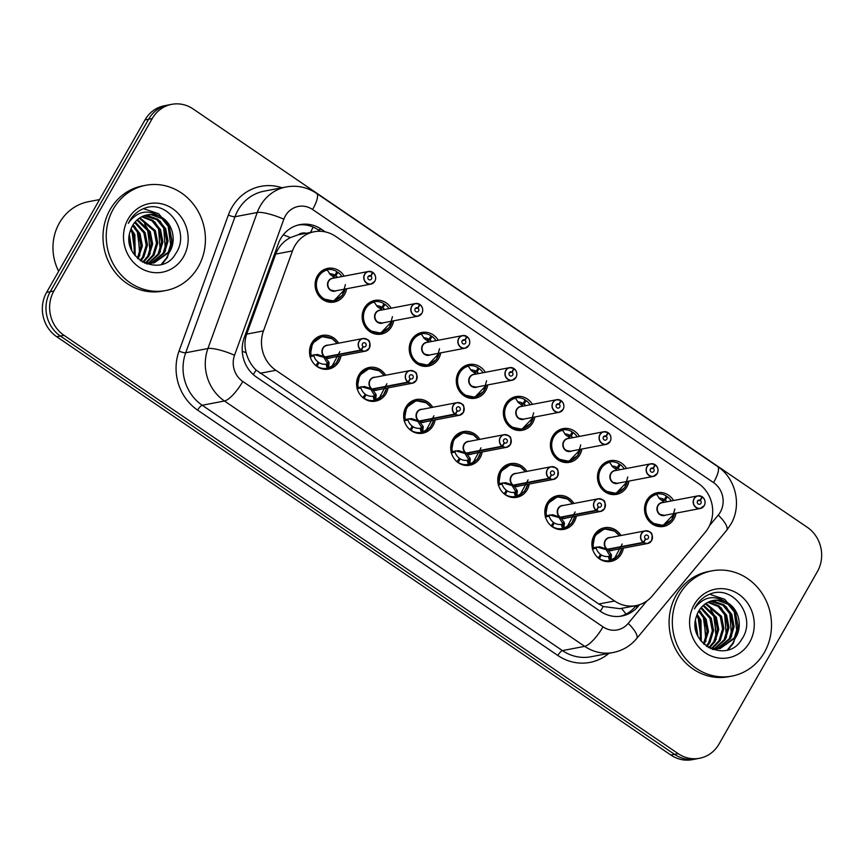 <?xml version="1.0" encoding="UTF-8"?>
<svg xmlns="http://www.w3.org/2000/svg" width="864" height="864" viewBox="0 0 864 864"><rect width="100%" height="100%" fill="white"/><g stroke="black" fill="none" stroke-linecap="round" stroke-linejoin="round"><path stroke-width="1.3" d="M576.32 516.078A17.14 15.822 -100.8 0 1 574.29 521.78A17.14 15.822 -100.8 0 1 563.922 529.362A17.14 15.822 -100.8 0 1 547.744 521.986A17.14 15.822 -100.8 0 1 547.106 503.269A17.14 15.822 -100.8 0 1 557.485 495.688A17.14 15.822 -100.8 0 1 573.901 503.453M529.254 484.024A17.14 15.822 -100.8 0 1 527.234 489.726A17.14 15.822 -100.8 0 1 516.856 497.308A17.14 15.822 -100.8 0 1 500.688 489.931A17.14 15.822 -100.8 0 1 500.051 471.215A17.14 15.822 -100.8 0 1 510.419 463.633A17.14 15.822 -100.8 0 1 526.846 471.398M482.198 451.969A17.14 15.822 -100.8 0 1 480.168 457.672A17.14 15.822 -100.8 0 1 469.8 465.253A17.14 15.822 -100.8 0 1 453.622 457.877A17.14 15.822 -100.8 0 1 452.984 439.16A17.14 15.822 -100.8 0 1 463.363 431.579A17.14 15.822 -100.8 0 1 479.779 439.344M435.132 419.915A17.14 15.822 -100.8 0 1 433.112 425.617A17.14 15.822 -100.8 0 1 422.734 433.199A17.14 15.822 -100.8 0 1 406.566 425.822A17.14 15.822 -100.8 0 1 405.929 407.106A17.14 15.822 -100.8 0 1 416.297 399.524A17.14 15.822 -100.8 0 1 432.724 407.29M388.076 387.871A17.14 15.822 -100.8 0 1 386.046 393.563A17.14 15.822 -100.8 0 1 375.678 401.144A17.14 15.822 -100.8 0 1 359.5 393.768A17.14 15.822 -100.8 0 1 358.862 375.052A17.14 15.822 -100.8 0 1 369.241 367.47A17.14 15.822 -100.8 0 1 385.657 375.235M341.01 355.817A17.14 15.822 -100.8 0 1 338.99 361.508A17.14 15.822 -100.8 0 1 328.612 369.09A17.14 15.822 -100.8 0 1 312.444 361.714A17.14 15.822 -100.8 0 1 311.807 342.997A17.14 15.822 -100.8 0 1 322.175 335.416A17.14 15.822 -100.8 0 1 338.602 343.181M623.376 548.132A17.14 15.822 -100.8 0 1 621.356 553.835A17.14 15.822 -100.8 0 1 610.978 561.416A17.14 15.822 -100.8 0 1 594.81 554.04A17.14 15.822 -100.8 0 1 594.173 535.324A17.14 15.822 -100.8 0 1 604.541 527.742A17.14 15.822 -100.8 0 1 620.968 535.507M628.949 481.086A17.14 15.822 -100.8 0 1 626.929 486.788A17.14 15.822 -100.8 0 1 616.55 494.37A17.14 15.822 -100.8 0 1 600.383 486.994A17.14 15.822 -100.8 0 1 599.746 468.277A17.14 15.822 -100.8 0 1 610.114 460.696A17.14 15.822 -100.8 0 1 626.53 468.461M581.893 449.032A17.14 15.822 -100.8 0 1 579.863 454.734A17.14 15.822 -100.8 0 1 569.495 462.316A17.14 15.822 -100.8 0 1 553.316 454.939A17.14 15.822 -100.8 0 1 552.679 436.223A17.14 15.822 -100.8 0 1 563.058 428.641A17.14 15.822 -100.8 0 1 579.474 436.406M534.827 416.977A17.14 15.822 -100.8 0 1 532.807 422.68A17.14 15.822 -100.8 0 1 522.428 430.261A17.14 15.822 -100.8 0 1 506.261 422.885A17.14 15.822 -100.8 0 1 505.624 404.168A17.14 15.822 -100.8 0 1 515.992 396.587A17.14 15.822 -100.8 0 1 532.418 404.352M487.771 384.923A17.14 15.822 -100.8 0 1 485.741 390.625A17.14 15.822 -100.8 0 1 475.373 398.207A17.14 15.822 -100.8 0 1 459.194 390.83A17.14 15.822 -100.8 0 1 458.557 372.114A17.14 15.822 -100.8 0 1 468.936 364.532A17.14 15.822 -100.8 0 1 485.352 372.298M440.705 352.868A17.14 15.822 -100.8 0 1 438.685 358.571A17.14 15.822 -100.8 0 1 428.306 366.152A17.14 15.822 -100.8 0 1 412.139 358.776A17.14 15.822 -100.8 0 1 411.502 340.06A17.14 15.822 -100.8 0 1 421.87 332.478A17.14 15.822 -100.8 0 1 438.296 340.243M393.649 320.814A17.14 15.822 -100.8 0 1 391.619 326.516A17.14 15.822 -100.8 0 1 381.251 334.098A17.14 15.822 -100.8 0 1 365.072 326.722A17.14 15.822 -100.8 0 1 364.435 308.005A17.14 15.822 -100.8 0 1 374.814 300.424A17.14 15.822 -100.8 0 1 391.23 308.189M346.583 288.76A17.14 15.822 -100.8 0 1 344.563 294.462A17.14 15.822 -100.8 0 1 334.184 302.044A17.14 15.822 -100.8 0 1 318.017 294.667A17.14 15.822 -100.8 0 1 317.38 275.951A17.14 15.822 -100.8 0 1 327.748 268.369A17.14 15.822 -100.8 0 1 344.174 276.134M676.015 513.14A17.14 15.822 -100.8 0 1 673.985 518.843A17.14 15.822 -100.8 0 1 663.617 526.424A17.14 15.822 -100.8 0 1 647.438 519.048A17.14 15.822 -100.8 0 1 646.801 500.332A17.14 15.822 -100.8 0 1 657.18 492.75A17.14 15.822 -100.8 0 1 673.596 500.515M705.37 532.127A32.141 29.668 79.2 0 0 708.426 527.71A32.141 29.668 79.2 0 0 698.306 483.397L335.61 236.358A32.141 29.668 79.2 0 0 314.204 231.746A32.141 29.668 79.2 0 0 292.475 250.895L263.466 330.912A32.141 29.668 79.2 0 0 275.864 370.278L614.596 600.998A32.141 29.668 79.2 0 0 636.001 605.61A32.141 29.668 79.2 0 0 652.396 595.825L705.37 532.127M306.256 233.258A10.714 9.893 79.2 0 0 298.274 234.792L290.412 237.589C283.468 241.25 278.564 246.758 275.692 254.102L246.683 334.13C244.598 340.211 244.426 346.421 246.164 352.76C247.946 359.51 251.251 365.288 256.09 370.062L598.806 604.012L603.223 606.506L619.996 608.677L636.001 605.61M298.274 234.792A32.141 29.668 -100.8 0 1 298.436 234.76L314.204 231.746M152.258 118.552L148.619 119.243A32.141 29.668 -100.8 0 1 168.059 105.041A32.141 29.668 -100.8 0 0 148.619 119.243L50.242 291.708L148.619 119.243L144.979 119.945A32.141 29.668 -100.8 0 1 164.43 105.732L171.698 104.339A32.141 29.668 -100.8 0 1 193.115 108.961L807.278 527.288A32.141 29.668 -100.8 0 1 817.398 571.59L719.021 744.055A32.141 29.668 -100.8 0 1 699.57 758.268A32.141 29.668 -100.8 0 1 678.164 753.646L64.001 335.318A32.141 29.668 -100.8 0 1 53.881 291.017L152.258 118.552A32.141 29.668 -100.8 0 1 171.698 104.339M64.001 335.318L60.361 336.02A32.141 29.668 -100.8 0 1 50.242 291.708A32.141 29.668 -100.8 0 0 60.361 336.02L674.525 754.348L60.361 336.02L56.722 336.712A32.141 29.668 -100.8 0 1 46.602 292.41L144.979 119.945M699.57 758.268L695.941 758.959A32.141 29.668 -100.8 0 1 674.525 754.348A32.141 29.668 -100.8 0 0 695.941 758.959L692.302 759.661A32.141 29.668 -100.8 0 1 670.885 755.039L56.722 336.712M325.307 231.898L321.408 229.241A32.141 29.668 79.2 0 0 300.002 224.618A32.141 29.668 79.2 0 0 278.273 243.778L244.188 337.802A32.141 29.668 79.2 0 0 256.586 377.168L600.491 611.399A32.141 29.668 79.2 0 0 621.896 616.021A32.141 29.668 79.2 0 0 638.291 606.226L639.576 604.681M298.393 224.986A32.141 29.668 -100.8 0 1 318.179 229.856L320.242 231.271M636.088 605.599L635.051 606.852A32.141 29.668 -100.8 0 1 620.266 616.28M704.225 505.645A6.426 5.929 -100.8 0 1 694.278 505.721A6.426 5.929 -100.8 0 1 701.978 496.638L701.968 496.811A6.21 5.735 79.2 0 0 696.244 507.373A6.21 5.735 79.2 0 0 702.4 497.102L701.838 497.059M702 496.638L697.928 495.86L662.018 502.729A6.426 5.929 79.2 0 0 660.15 514.436A6.426 5.929 79.2 0 0 664.438 515.354A6.426 5.929 -100.9 0 1 660.15 514.436L664.427 515.354L700.337 508.486L704.246 505.634C705.791 502.394 705.186 499.489 702.443 496.951L702.421 496.94A6.426 5.929 -100.8 0 1 704.246 505.624M702.4 497.102L700.315 500.418A2.138 1.976 -100.8 0 1 699.613 504.263A2.138 1.976 -100.8 0 1 697.518 501.001A2.138 1.976 -100.8 0 1 700.164 500.321L697.648 500.796M674.816 509.004L671.868 519.674L663.077 525.431L652.309 523.141C641.142 516.37 643.799 496.4 656.251 494.046L656.251 494.046A16.07 14.839 79.2 0 0 647.244 500.98A16.07 14.839 79.2 0 0 652.309 523.141A16.07 14.839 79.2 0 0 663.012 525.442A16.07 14.839 79.2 0 0 665.744 524.621M671.328 500.947A16.07 14.839 -100.8 0 0 667.418 496.735L665.755 497.048M661.597 500.202L664.405 499.673A11.783 10.876 79.2 0 0 658.832 498.064M666.932 501.79A11.783 10.876 79.2 0 0 665.215 500.224L662.386 500.764M664.405 499.673L666.306 495.979A16.07 14.839 -100.8 0 0 656.413 493.992L656.446 494.111M667.418 496.735L665.215 500.224M664.438 502.265L659.729 498.938L656.413 493.992M700.164 500.321L701.968 496.811M700.315 500.418L697.55 500.947M606.236 528.649A16.07 14.839 79.2 0 0 604.336 528.876A16.07 14.839 79.2 0 0 594.616 535.982A16.07 14.839 79.2 0 0 592.877 547.873L599.767 546.782L607.262 549.277L605.858 549.547L596.743 547.009M643.648 542.711L643.831 542.506A6.21 5.735 79.2 0 0 649.555 531.943A6.21 5.735 79.2 0 0 643.399 542.214L643.205 542.408A6.426 5.929 -100.8 0 1 645.289 530.852A6.426 5.929 -100.8 0 1 651.596 540.637A6.426 5.929 -100.8 0 1 643.648 542.711L607.716 549.58L611.345 554.666L611.096 560.282A16.07 14.839 79.2 0 0 615.6 558.263M608.364 549.061L607.748 549.569A6.426 5.929 79.2 0 0 611.798 550.346L647.708 543.488L651.618 540.637C652.946 531.814 651.683 532.246 645.289 530.852L609.39 537.721A6.426 5.929 79.2 0 0 607.295 549.266L643.205 542.408M643.399 542.214L645.484 538.898A2.138 1.976 -100.8 0 1 646.175 535.054A2.138 1.976 -100.8 0 1 648.281 538.315A2.138 1.976 -100.8 0 1 645.635 538.996L645.386 539.05M596.97 556.762A16.07 14.839 -100.8 0 0 598.32 557.896L598.201 557.917M592.326 549.061L594.842 535.615L604.411 528.865L615.038 531.187M611.593 555.833L609.692 556.189L610.697 560.358L609.325 560.639A16.07 14.839 -100.8 0 1 599.432 558.652L599.195 558.695M605.372 561.395L609.584 560.596L608.321 556.459L609.692 556.189L608.321 556.459A11.783 10.876 79.2 0 1 601.322 554.958L600.005 555.217M596.333 547.085L596.203 548.208A11.783 10.876 79.2 0 0 600.512 554.407L598.32 557.896M622.199 543.996L614.142 559.116M601.322 554.958L599.432 558.652M607.716 549.58L606.69 549.385M621.832 548.435A15.66 14.461 -100.8 0 1 611.312 559.829L618.602 555.541L621.983 548.402M610.092 556.103L606.301 549.85M645.635 538.996L643.831 542.506M654.934 464.584L650.862 463.806L614.952 470.675A6.426 5.929 79.2 0 0 613.094 482.382A6.426 5.929 79.2 0 0 617.371 483.3L653.281 476.431L657.18 473.58C658.735 470.34 658.13 467.435 655.387 464.897A6.426 5.929 -100.8 0 1 653.281 476.431A6.426 5.929 -100.8 0 1 646.974 466.646A6.426 5.929 -100.8 0 1 654.923 464.584L654.901 464.756A6.21 5.735 79.2 0 0 649.177 475.319A6.21 5.735 79.2 0 0 655.333 465.048L654.782 465.005M655.333 465.048L653.249 468.364A2.138 1.976 -100.8 0 1 652.558 472.208A2.138 1.976 -100.8 0 1 650.452 468.947A2.138 1.976 -100.8 0 1 653.098 468.266L650.592 468.742M627.761 476.95L624.812 487.62L616.01 493.376L605.243 491.087C594.076 484.315 596.743 464.346 609.196 461.992L609.196 461.992A16.07 14.839 79.2 0 0 600.188 468.925A16.07 14.839 79.2 0 0 605.243 491.087A16.07 14.839 79.2 0 0 615.946 493.387A16.07 14.839 79.2 0 0 618.678 492.566M624.272 468.893A16.07 14.839 -100.8 0 0 620.352 464.681L618.689 464.994M614.531 468.148L617.339 467.618A11.783 10.876 79.2 0 0 611.777 466.009M613.094 482.382L617.371 483.3A6.426 5.929 -100.9 0 1 613.094 482.382M619.866 469.735A11.783 10.876 79.2 0 0 618.16 468.169L615.33 468.709M617.339 467.618L619.24 463.925A16.07 14.839 -100.8 0 0 609.347 461.938L609.379 462.056M620.352 464.681L618.16 468.169M617.371 470.21L612.662 466.884L609.347 461.938M653.098 468.266L654.901 464.756M653.249 468.364L650.484 468.893M610.103 441.536A6.426 5.929 -100.8 0 1 600.156 441.612A6.426 5.929 -100.8 0 1 607.856 432.529L607.846 432.702A6.21 5.735 79.2 0 0 602.122 443.264A6.21 5.735 79.2 0 0 608.278 432.994L607.716 432.95M607.878 432.529L603.806 431.752L567.896 438.62A6.426 5.929 79.2 0 0 566.028 450.328A6.426 5.929 79.2 0 0 570.316 451.246A6.426 5.929 -100.9 0 1 566.028 450.328L570.305 451.246L606.215 444.377L610.124 441.526C611.669 438.286 611.064 435.38 608.321 432.842A6.426 5.929 -100.8 0 1 610.124 441.515M608.278 432.994L606.193 436.309A2.138 1.976 -100.8 0 1 605.491 440.154A2.138 1.976 -100.8 0 1 603.396 436.892A2.138 1.976 -100.8 0 1 606.042 436.212L603.526 436.687M580.694 444.895L577.746 455.566L568.955 461.322L558.187 459.032C547.02 452.261 549.677 432.292 562.129 429.937L562.129 429.937A16.07 14.839 79.2 0 0 553.122 436.871A16.07 14.839 79.2 0 0 558.187 459.032A16.07 14.839 79.2 0 0 568.89 461.333A16.07 14.839 79.2 0 0 571.622 460.512M577.206 436.838A16.07 14.839 -100.8 0 0 573.296 432.626L571.633 432.94M567.475 436.093L570.283 435.564A11.783 10.876 79.2 0 0 564.71 433.955M572.81 437.681A11.783 10.876 79.2 0 0 571.093 436.115L568.264 436.655M570.283 435.564L572.184 431.87A16.07 14.839 -100.8 0 0 562.291 429.883L562.324 430.002M573.296 432.626L571.093 436.115M570.316 438.156L565.607 434.83L562.291 429.883M606.042 436.212L607.846 432.702M606.193 436.309L603.428 436.838M560.812 400.486L556.74 399.697L520.83 406.566A6.426 5.929 79.2 0 0 518.972 418.273A6.426 5.929 79.2 0 0 523.249 419.191L559.159 412.322L563.058 409.471C564.613 406.231 564.008 403.326 561.265 400.788A6.426 5.929 -100.8 0 1 559.159 412.322A6.426 5.929 -100.8 0 1 552.852 402.538A6.426 5.929 -100.8 0 1 560.801 400.475L560.779 400.648A6.21 5.735 79.2 0 0 555.055 411.21A6.21 5.735 79.2 0 0 561.211 400.939L560.66 400.896M561.211 400.939L559.127 404.255A2.138 1.976 -100.8 0 1 558.436 408.1A2.138 1.976 -100.8 0 1 556.33 404.838A2.138 1.976 -100.8 0 1 558.976 404.158L556.47 404.633M533.639 412.841L530.69 423.511L521.888 429.268L511.121 426.978C499.954 420.206 502.621 400.237 515.074 397.883L515.074 397.883A16.07 14.839 79.2 0 0 506.066 404.816A16.07 14.839 79.2 0 0 511.121 426.978A16.07 14.839 79.2 0 0 521.824 429.278A16.07 14.839 79.2 0 0 524.556 428.458M530.15 404.784A16.07 14.839 -100.8 0 0 526.23 400.572L524.567 400.885M520.409 404.039L523.217 403.51A11.783 10.876 79.2 0 0 517.655 401.9M518.972 418.273L523.249 419.191A6.426 5.929 -100.9 0 1 518.972 418.273M525.744 405.626A11.783 10.876 79.2 0 0 524.038 404.06L521.208 404.6M523.217 403.51L525.118 399.816A16.07 14.839 -100.8 0 0 515.225 397.829L515.257 397.948M526.23 400.572L524.038 404.06M523.249 406.102L518.54 402.775L515.225 397.829M558.976 404.158L560.779 400.648M559.127 404.255L556.362 404.784M515.981 377.428A6.426 5.929 -100.8 0 1 506.034 377.514A6.426 5.929 -100.8 0 1 513.734 368.42L513.724 368.593A6.21 5.735 79.2 0 0 508 379.156A6.21 5.735 79.2 0 0 514.156 368.885L513.594 368.842M513.756 368.431L509.684 367.643L473.774 374.512A6.426 5.929 79.2 0 0 471.906 386.219A6.426 5.929 79.2 0 0 476.194 387.137A6.426 5.929 -100.9 0 1 471.906 386.219L476.183 387.137L512.093 380.268L516.002 377.417C517.547 374.177 516.942 371.272 514.199 368.734L514.177 368.723M514.156 368.885L512.071 372.2A2.138 1.976 -100.8 0 1 511.369 376.045A2.138 1.976 -100.8 0 1 509.274 372.784A2.138 1.976 -100.8 0 1 511.92 372.103L509.404 372.578M486.572 380.786L483.624 391.457L474.833 397.213L464.065 394.924C452.898 388.152 455.555 368.183 468.007 365.828L468.007 365.818A16.07 14.839 79.2 0 0 459 372.762A16.07 14.839 79.2 0 0 464.065 394.924A16.07 14.839 79.2 0 0 474.768 397.224A16.07 14.839 79.2 0 0 477.5 396.403M483.084 372.73A16.07 14.839 -100.8 0 0 479.174 368.518L477.511 368.842M473.353 371.984L476.161 371.455A11.783 10.876 79.2 0 0 470.588 369.846M478.688 373.572A11.783 10.876 79.2 0 0 476.971 372.006L474.152 372.546M476.161 371.455L478.062 367.762A16.07 14.839 -100.8 0 0 468.169 365.774L468.202 365.893M479.174 368.518L476.971 372.006M476.194 374.047L471.485 370.721L468.007 365.828M511.92 372.103L513.724 368.593M512.071 372.2L509.306 372.73M559.17 496.595A16.07 14.839 79.2 0 0 557.28 496.822A16.07 14.839 79.2 0 0 547.56 503.928A16.07 14.839 79.2 0 0 545.81 515.819L552.712 514.728L560.207 517.223L558.792 517.493L549.688 514.955M596.592 510.656L596.765 510.451A6.21 5.735 79.2 0 0 602.489 499.889A6.21 5.735 79.2 0 0 596.333 510.16L596.149 510.354A6.426 5.929 -100.8 0 1 598.234 498.798A6.426 5.929 -100.8 0 1 604.541 508.583A6.426 5.929 -100.8 0 1 596.592 510.656L560.65 517.525L564.289 522.612L564.03 528.217A16.07 14.839 79.2 0 0 568.534 526.208M561.308 517.018L560.682 517.514A6.426 5.929 79.2 0 0 564.743 518.292L600.642 511.434L604.552 508.583C605.891 499.759 604.616 500.191 598.234 498.798L562.324 505.667A6.426 5.929 79.2 0 0 560.239 517.212L560.207 517.223M596.149 510.354L560.239 517.212M596.333 510.16L598.417 506.844A2.138 1.976 -100.8 0 1 599.119 502.999A2.138 1.976 -100.8 0 1 601.214 506.261A2.138 1.976 -100.8 0 1 598.568 506.941L598.331 506.995M549.904 524.707A16.07 14.839 -100.8 0 0 551.254 525.841L551.146 525.863M545.26 517.007L547.776 503.561L557.356 496.811L567.983 499.133M564.538 523.778L562.637 524.135L563.63 528.304L562.259 528.584A16.07 14.839 -100.8 0 1 552.366 526.597L552.139 526.64M558.317 529.34L562.518 528.541L561.254 524.405L562.637 524.135L561.254 524.405A11.783 10.876 79.2 0 1 554.267 522.904L552.938 523.163M549.266 515.03L549.137 516.154A11.783 10.876 79.2 0 0 553.446 522.353L551.254 525.841M575.132 511.942L567.076 527.062M554.267 522.904L552.366 526.597M574.776 516.38A15.66 14.461 -100.8 0 1 564.246 527.774L563.63 528.304M560.65 517.525L559.634 517.331M563.036 524.048L559.235 517.795M598.568 506.941L596.765 510.451M512.114 464.54A16.07 14.839 79.2 0 0 510.214 464.767A16.07 14.839 79.2 0 0 500.494 471.874A16.07 14.839 79.2 0 0 498.755 483.764L505.645 482.674L513.14 485.168L511.736 485.438L502.621 482.9M549.526 478.602L549.709 478.397A6.21 5.735 79.2 0 0 555.433 467.834A6.21 5.735 79.2 0 0 549.277 478.105L549.083 478.3A6.426 5.929 -100.8 0 1 551.167 466.744C557.561 468.137 558.824 467.705 557.496 476.528A6.426 5.929 -100.8 0 1 549.526 478.602L513.594 485.471L517.223 490.558L516.974 496.163A16.07 14.839 79.2 0 0 521.478 494.154M557.496 476.507A6.426 5.929 -100.8 0 0 551.167 466.744L515.268 473.612A6.426 5.929 79.2 0 0 513.173 485.158L513.14 485.168M549.083 478.3L513.173 485.158M549.277 478.105L551.362 474.79A2.138 1.976 -100.8 0 1 552.053 470.945A2.138 1.976 -100.8 0 1 554.159 474.206A2.138 1.976 -100.8 0 1 551.513 474.887L551.264 474.941M502.848 492.653A16.07 14.839 -100.8 0 0 504.198 493.787L504.079 493.808M498.204 484.952L498.755 483.764M517.471 491.724L515.57 492.08L516.575 496.249L515.203 496.53A16.07 14.839 -100.8 0 1 505.31 494.543L505.073 494.586M511.25 497.286L515.462 496.487L514.199 492.35L515.57 492.08L514.199 492.35A11.783 10.876 79.2 0 1 507.2 490.849L505.883 491.108M502.211 482.976L502.081 484.099A11.783 10.876 79.2 0 0 506.39 490.298L504.198 493.787M498.766 483.754L500.72 471.506L510.289 464.756L520.916 467.078M528.077 479.887L520.02 495.007M507.2 490.849L505.31 494.543M527.71 484.326A15.66 14.461 -100.8 0 1 517.19 495.72L516.575 496.249M513.594 485.471L512.568 485.276M515.97 491.994L512.179 485.741M551.513 474.887L549.709 478.397M514.242 484.963L513.626 485.46A6.426 5.929 79.2 0 0 517.676 486.238L553.586 479.38L557.496 476.528M465.048 432.486A16.07 14.839 79.2 0 0 463.158 432.713A16.07 14.839 79.2 0 0 453.438 439.819A16.07 14.839 79.2 0 0 451.688 451.71L458.59 450.619L466.085 453.114L464.67 453.384L455.566 450.846M467.186 452.909L466.528 453.416L470.167 458.503L469.908 464.108A16.07 14.839 79.2 0 0 474.412 462.1M466.56 453.406L466.56 453.416A6.426 5.929 79.2 0 0 470.621 454.183L506.52 447.325L510.43 444.474C511.769 435.65 510.494 436.082 504.112 434.7A6.426 5.929 -100.8 0 1 510.43 444.452A6.426 5.929 -100.8 0 1 502.47 446.548L502.643 446.342A6.21 5.735 79.2 0 0 508.367 435.78A6.21 5.735 79.2 0 0 502.211 446.051L502.027 446.245A6.426 5.929 -100.8 0 1 504.112 434.7L468.202 441.558A6.426 5.929 79.2 0 0 466.117 453.103L466.085 453.114M502.027 446.245L466.117 453.103M502.211 446.051L504.295 442.735A2.138 1.976 -100.8 0 1 504.997 438.89A2.138 1.976 -100.8 0 1 507.092 442.152A2.138 1.976 -100.8 0 1 504.446 442.843L504.209 442.886M455.782 460.598A16.07 14.839 -100.8 0 0 457.132 461.732L457.024 461.754M451.138 452.898L453.654 439.452L463.234 432.702L473.861 435.024M470.416 459.67L468.515 460.026L469.508 464.195L468.137 464.476A16.07 14.839 -100.8 0 1 458.244 462.488L458.017 462.532M464.195 465.232L468.396 464.432L467.132 460.296L468.515 460.026L467.132 460.296A11.783 10.876 79.2 0 1 460.145 458.795L458.816 459.054M455.144 450.922L455.015 452.045A11.783 10.876 79.2 0 0 459.324 458.244L457.132 461.732M481.01 447.833L472.954 462.953M460.145 458.795L458.244 462.488M480.654 452.272A15.66 14.461 -100.8 0 1 470.124 463.666L469.508 464.195M468.914 459.95L465.113 453.686L465.512 453.222M466.528 453.416L465.113 453.686M502.47 446.548L466.56 453.416M504.446 442.843L502.643 446.342M712.897 600.545L717.282 600.318L728.006 604.217L735.62 613.559L737.986 625.86L734.335 637.848L719.647 648.551M708.296 647.438L715.133 648.81L720.284 648.443L710.716 648.702M720.284 648.443L735.62 637.6C743.396 625.385 738.158 606.83 725.371 601.733A24.214 22.356 -100.8 0 0 713.329 600.458A24.214 22.356 -100.8 0 0 698.674 611.172A24.214 22.356 -100.8 0 0 696.611 615.902C685.822 643.648 727.736 664.891 741.787 639.209C757.102 617.792 734.054 585.274 711.266 593.6C704.549 595.933 699.332 600.286 695.617 606.658L694.451 608.904L695.779 606.895C704.322 596.689 714.182 594.961 725.371 601.733M710.316 601.279L722.866 605.2L730.49 614.542L732.856 626.843L729.205 638.831L717.034 648.821M716.407 649.026L714.506 649.534M715.154 649.426L717.066 648.972M717.692 648.778L730.49 638.582L734.13 626.594L731.776 614.293L724.151 604.951L713.426 601.052L710.953 601.063M707.821 602.348L718.092 606.452L725.35 615.524L727.715 627.826L724.064 639.814L714.366 648.767M713.761 649.058L712.714 649.501M713.027 649.609L714.431 649.08M715.046 648.81L725.35 639.565L729 627.577L726.635 615.276L719.086 605.988L708.437 602.046M705.38 603.796L720.22 616.507L722.585 628.808L718.934 640.796L711.644 648.378M712.325 648.508L720.22 640.548L723.859 628.56L721.505 616.259L705.985 603.396M703.026 605.686L715.079 617.49L717.444 629.791L713.794 641.779L708.836 647.622M709.549 647.849L715.079 641.531L718.729 629.543L716.364 617.242L703.609 605.167M700.758 608.105L709.949 618.473L712.314 630.774L708.664 642.762L706.244 646.088M706.892 646.542L709.949 642.514L713.588 630.526L711.234 618.224L701.32 607.435M698.63 611.248L704.808 619.456L707.173 631.757L703.501 643.788M704.214 644.436L708.458 631.508L706.093 619.207L699.149 610.373M699.084 603.202L698.35 603.32M701.028 638.701L698.263 618.484L696.708 615.6L699.678 620.438L700.488 640.343M701.276 641.358L700.963 620.19L697.162 614.336M695.218 623.009L696.902 633.733M697.918 636.088L695.477 620.449M679.45 594.54A53.568 49.453 -100.8 0 1 711.86 570.866A53.568 49.453 -100.8 0 1 762.404 593.903A53.568 49.453 -100.8 0 1 764.392 652.406A53.568 49.453 -100.8 0 1 731.981 676.08A53.568 49.453 -100.8 0 1 681.437 653.044A53.568 49.453 -100.8 0 1 679.45 594.54M731.981 676.08L728.752 676.706A53.568 49.453 -100.8 0 1 678.208 653.67A53.568 49.453 -100.8 0 1 676.21 595.166A53.568 49.453 -100.8 0 1 708.62 571.482L711.86 570.866M749.617 642.341A34.927 32.249 -100.8 0 1 705.218 652.763A34.927 32.249 -100.8 0 1 694.224 604.606A34.927 32.249 -100.8 0 1 738.623 594.184A34.927 32.249 -100.8 0 1 749.617 642.341M696.319 632.005L695.196 625.072M706.158 637.718L703.404 617.512L701.827 614.585M716.429 635.753L713.675 615.546L712.098 612.619M727.402 649.955L732.802 643.237L735.21 638.269M736.97 631.832L734.216 611.615L732.64 608.688M697.01 634.036L695.218 622.922M701.125 641.164L698.911 618.365L696.967 614.855M705.91 641.477L704.041 617.382L700.369 611.399M716.18 639.511L714.312 615.416L710.64 609.433M726.451 637.546L724.583 613.451L720.911 607.468M731.581 636.563L729.724 612.468L726.041 606.485M728.158 649.728L733.439 643.118L738.061 627.512L734.854 611.496L724.788 599.335L709.56 594.227M146.804 214.974L151.189 214.747L161.914 218.646L169.538 227.988L171.893 240.289L168.253 252.277L153.554 262.98M142.204 261.868L149.04 263.239L154.202 262.861L144.623 263.12M154.202 262.861L169.528 252.029C177.314 239.814 172.066 221.26 159.278 216.151A24.214 22.356 -100.8 0 0 147.236 214.888A24.214 22.356 -100.8 0 0 132.581 225.59A24.214 22.356 -100.8 0 0 130.518 230.332C119.729 258.066 161.644 279.31 175.694 253.638C191.02 232.211 167.962 199.692 145.174 208.019C138.456 210.352 133.24 214.704 129.524 221.087L128.358 223.333L129.686 221.324C138.229 211.108 148.09 209.39 159.278 216.151M144.234 215.698L156.773 219.629L164.398 228.971L166.763 241.272L163.112 253.26L150.941 263.239M150.314 263.455L148.414 263.963M149.062 263.844L150.973 263.39M151.6 263.207L164.398 253.012L168.048 241.024L165.683 228.722L158.058 219.38L147.334 215.482L144.871 215.482M141.728 216.778L152.01 220.871L159.268 229.954L161.622 242.255L157.982 254.243L148.284 263.196M147.668 263.477L146.621 263.92M146.934 264.028L148.338 263.498M148.954 263.239L159.257 253.994L162.907 242.006L160.542 229.705L152.993 220.406L142.344 216.475M139.288 218.225L154.127 230.936L156.492 243.238L152.842 255.226L145.552 262.807M146.243 262.937L154.127 254.977L157.777 242.989L155.412 230.688L139.892 217.825M136.933 220.104L148.997 231.919L151.351 244.22L147.712 256.208L142.744 262.051M143.456 262.278L148.997 255.96L152.636 243.972L150.271 231.671L137.516 219.596M134.676 222.523L143.856 232.891L146.221 245.203L142.571 257.18L140.162 260.507M140.81 260.971L143.856 256.943L147.506 244.955L145.141 232.654L135.227 221.864M132.538 225.666L138.726 233.874L141.08 246.175L137.408 258.206M138.121 258.865L142.366 245.938L140 233.636L133.056 224.791M132.991 217.62L132.257 217.75M134.935 253.13L132.17 232.913L130.615 230.018L133.585 234.857L134.395 254.761M135.184 255.776L134.87 234.619L131.069 228.766M129.125 237.427L130.81 248.162M131.825 250.517L129.384 234.878M58.655 271.285A48.211 44.507 -100.8 0 1 59.378 222.998A48.211 44.507 -100.8 0 1 88.549 201.679L99.554 199.584M113.357 208.969A53.568 49.453 -100.8 0 1 145.768 185.285A53.568 49.453 -100.8 0 1 196.312 208.321A53.568 49.453 -100.8 0 1 198.299 266.825A53.568 49.453 -100.8 0 1 165.888 290.509A53.568 49.453 -100.8 0 1 115.344 267.473A53.568 49.453 -100.8 0 1 113.357 208.969M165.888 290.509L162.659 291.125A53.568 49.453 -100.8 0 1 112.115 268.088A53.568 49.453 -100.8 0 1 110.117 209.585A53.568 49.453 -100.8 0 1 142.528 185.911L145.768 185.285M183.524 256.759A34.927 32.249 -100.8 0 1 139.126 267.181A34.927 32.249 -100.8 0 1 128.131 219.035A34.927 32.249 -100.8 0 1 172.53 208.613A34.927 32.249 -100.8 0 1 183.524 256.759M130.226 246.424L129.103 239.49M140.076 252.148L137.311 231.93L135.734 229.014M150.347 250.182L147.582 229.964L146.005 227.048M161.309 264.384L166.709 257.666L169.117 252.698M170.878 246.251L168.124 226.033L166.547 223.117M130.928 248.454L129.136 237.352M135.032 255.593L132.818 232.794L130.874 229.273M139.817 255.895L137.948 231.811L134.276 225.817M150.088 253.94L148.219 229.846L144.547 223.852M160.358 251.975L158.49 227.88L154.818 221.897M165.488 250.992L163.631 226.897L159.948 220.914M162.065 264.157L167.346 257.537L171.968 241.931L168.761 225.914L158.695 213.754L143.478 208.656M466.69 336.377L462.618 335.588L426.708 342.457A6.426 5.929 79.2 0 0 424.85 354.164A6.426 5.929 79.2 0 0 429.127 355.082L465.037 348.214L468.936 345.362A6.426 5.929 -100.8 0 1 458.968 345.46A6.426 5.929 -100.8 0 1 466.679 336.366L466.657 336.539A6.21 5.735 79.2 0 0 460.933 347.101A6.21 5.735 79.2 0 0 467.089 336.83L466.538 336.787M467.089 336.83L465.005 340.146A2.138 1.976 -100.8 0 1 464.314 343.991A2.138 1.976 -100.8 0 1 462.208 340.729A2.138 1.976 -100.8 0 1 464.854 340.049L462.348 340.524M439.517 348.732L436.568 359.402L427.766 365.159L416.999 362.869C405.832 356.098 408.499 336.128 420.952 333.774L420.952 333.774A16.07 14.839 79.2 0 0 411.944 340.708A16.07 14.839 79.2 0 0 416.999 362.869A16.07 14.839 79.2 0 0 427.702 365.17A16.07 14.839 79.2 0 0 430.434 364.349M436.028 340.675A16.07 14.839 -100.8 0 0 432.108 336.463L430.445 336.787M426.287 339.93L429.095 339.401A11.783 10.876 79.2 0 0 423.533 337.792M424.85 354.164L429.127 355.082A6.426 5.929 -100.9 0 1 424.85 354.164M431.622 341.518A11.783 10.876 79.2 0 0 429.916 339.952L427.086 340.492M429.095 339.401L430.996 335.707A16.07 14.839 -100.8 0 0 421.103 333.72L421.135 333.839M432.108 336.463L429.916 339.952M429.127 341.993L424.418 338.666L421.103 333.72M464.854 340.049L466.657 336.539M465.005 340.146L462.24 340.675M421.859 313.319A6.426 5.929 -100.8 0 1 411.912 313.405A6.426 5.929 -100.8 0 1 419.612 304.312L419.602 304.484A6.21 5.735 79.2 0 0 413.878 315.047A6.21 5.735 79.2 0 0 420.034 304.776L419.472 304.733M419.634 304.322L415.562 303.534L379.652 310.403A6.426 5.929 79.2 0 0 377.784 322.11A6.426 5.929 79.2 0 0 382.072 323.028A6.426 5.929 -100.9 0 1 377.784 322.11L382.061 323.028L417.971 316.17L421.88 313.319C423.425 310.068 422.82 307.163 420.077 304.625L420.055 304.614A6.426 5.929 -100.8 0 1 421.88 313.297M420.034 304.776L417.949 308.092A2.138 1.976 -100.8 0 1 417.247 311.936A2.138 1.976 -100.8 0 1 415.152 308.675A2.138 1.976 -100.8 0 1 417.798 307.994L415.282 308.47M392.45 316.678L389.502 327.348L380.711 333.104L369.943 330.815C358.776 324.043 361.433 304.074 373.885 301.73L373.885 301.709A16.07 14.839 79.2 0 0 364.878 308.653A16.07 14.839 79.2 0 0 369.943 330.815A16.07 14.839 79.2 0 0 380.646 333.115A16.07 14.839 79.2 0 0 383.378 332.294M388.962 308.621A16.07 14.839 -100.8 0 0 385.052 304.409L383.389 304.733M379.231 307.876L382.039 307.346A11.783 10.876 79.2 0 0 376.466 305.737M384.566 309.463A11.783 10.876 79.2 0 0 382.849 307.897L380.03 308.437M382.039 307.346L383.94 303.653A16.07 14.839 -100.8 0 0 374.047 301.666L374.08 301.784M385.052 304.409L382.849 307.897M382.072 309.938L377.363 306.612L373.885 301.73M417.798 307.994L419.602 304.484M417.949 308.092L415.184 308.621M372.568 272.268L368.496 271.48L332.597 278.348A6.426 5.929 79.2 0 0 330.728 290.056A6.426 5.929 79.2 0 0 335.005 290.974L370.915 284.116L374.814 281.264A6.426 5.929 -100.8 0 1 364.846 281.351A6.426 5.929 -100.8 0 1 372.557 272.257L372.535 272.43A6.21 5.735 79.2 0 0 366.811 282.992A6.21 5.735 79.2 0 0 372.967 272.722L372.416 272.678M372.967 272.722L370.883 276.037A2.138 1.976 -100.8 0 1 370.192 279.882A2.138 1.976 -100.8 0 1 368.086 276.62A2.138 1.976 -100.8 0 1 370.732 275.94L368.226 276.415M345.395 284.634L342.446 295.294L333.644 301.05L322.877 298.76C311.71 291.989 314.377 272.02 326.83 269.676L326.83 269.676A16.07 14.839 79.2 0 0 317.822 276.61A16.07 14.839 79.2 0 0 322.877 298.76A16.07 14.839 79.2 0 0 333.58 301.072A16.07 14.839 79.2 0 0 336.312 300.24M341.906 276.566A16.07 14.839 -100.8 0 0 337.986 272.354L336.323 272.678M332.165 275.832L334.984 275.292A11.783 10.876 79.2 0 0 329.411 273.683M330.728 290.056L335.005 290.974A6.426 5.929 -100.9 0 1 330.728 290.056M337.5 277.409A11.783 10.876 79.2 0 0 335.794 275.843L332.964 276.383M334.984 275.292L336.874 271.598A16.07 14.839 -100.8 0 0 326.981 269.611L327.013 269.73M337.986 272.354L335.794 275.843M335.005 277.884L330.296 274.558L326.981 269.611M370.732 275.94L372.535 272.43M370.883 276.037L368.118 276.566M417.992 400.432A16.07 14.839 79.2 0 0 416.092 400.658A16.07 14.839 79.2 0 0 406.372 407.765A16.07 14.839 79.2 0 0 404.633 419.656L411.523 418.565L419.018 421.06L417.614 421.33L408.499 418.792M463.352 412.43A6.426 5.929 -100.8 0 1 455.404 414.493L419.472 421.362L423.101 426.449L422.852 432.054A16.07 14.839 79.2 0 0 427.356 430.045M455.404 414.493L455.587 414.288A6.21 5.735 79.2 0 0 461.311 403.726A6.21 5.735 79.2 0 0 455.155 413.996L419.051 421.049A6.426 5.929 79.2 0 1 421.146 409.504L457.045 402.646A6.426 5.929 -100.8 0 1 463.374 412.398C464.702 403.596 463.439 404.028 457.045 402.646A6.426 5.929 -100.8 0 0 454.961 414.191M455.155 413.996L457.24 410.681A2.138 1.976 -100.8 0 1 457.931 406.836A2.138 1.976 -100.8 0 1 460.037 410.098A2.138 1.976 -100.8 0 1 457.391 410.789L457.142 410.832M408.726 428.544A16.07 14.839 -100.8 0 0 410.076 429.678L409.957 429.7M404.082 420.844L406.598 407.408L416.167 400.648L426.794 402.97M423.349 427.615L421.448 427.972L422.453 432.14L421.081 432.421A16.07 14.839 -100.8 0 1 411.188 430.434L410.951 430.477M417.128 433.177L421.34 432.378L420.077 428.242L421.448 427.972L420.077 428.242A11.783 10.876 79.2 0 1 413.078 426.74L411.761 427M408.089 418.878L407.959 419.99A11.783 10.876 79.2 0 0 412.268 426.19L410.076 429.678M433.955 415.778L425.898 430.898M413.078 426.74L411.188 430.434M433.588 420.217A15.66 14.461 -100.8 0 1 423.068 431.611L422.453 432.14M419.472 421.362L418.446 421.168M421.848 427.885L418.057 421.632M457.391 410.789L455.587 414.288M420.12 420.854L419.504 421.351A6.426 5.929 79.2 0 0 423.554 422.14L459.464 415.271L463.374 412.42M370.926 368.377A16.07 14.839 79.2 0 0 369.036 368.604A16.07 14.839 79.2 0 0 359.316 375.71A16.07 14.839 79.2 0 0 357.566 387.601L364.468 386.51L371.963 389.005L370.548 389.275L361.444 386.737M408.348 382.439L408.521 382.234A6.21 5.735 79.2 0 0 414.245 371.671A6.21 5.735 79.2 0 0 408.089 381.942L407.905 382.136A6.426 5.929 -100.8 0 1 409.99 370.591A6.426 5.929 -100.8 0 1 416.297 380.376A6.426 5.929 -100.8 0 1 408.348 382.439L372.406 389.308L376.045 394.394L375.797 400.01A16.07 14.839 79.2 0 0 380.29 397.991M373.064 388.8L372.438 389.297A6.426 5.929 79.2 0 0 376.499 390.085L412.398 383.216L416.308 380.365C417.647 371.542 416.372 371.974 409.99 370.591L374.08 377.449A6.426 5.929 79.2 0 0 371.995 389.005L371.963 389.005M407.905 382.136L371.995 389.005M408.089 381.942L410.173 378.626A2.138 1.976 -100.8 0 1 410.875 374.782A2.138 1.976 -100.8 0 1 412.97 378.043A2.138 1.976 -100.8 0 1 410.324 378.734L410.087 378.778M361.66 396.49A16.07 14.839 -100.8 0 0 363.01 397.624L362.902 397.645M357.016 388.789L359.532 375.354L369.112 368.593L379.739 370.915M376.294 395.561L374.393 395.917L375.386 400.086L374.015 400.367A16.07 14.839 -100.8 0 1 364.122 398.38L363.895 398.423M370.073 401.123L374.274 400.324L373.01 396.187L374.393 395.917L373.01 396.187A11.783 10.876 79.2 0 1 366.023 394.686L364.694 394.945M361.022 386.824L360.893 387.936A11.783 10.876 79.2 0 0 365.202 394.135L363.01 397.624M386.888 383.724L378.832 398.844M366.023 394.686L364.122 398.38M372.406 389.308L371.39 389.113M386.532 388.163A15.66 14.461 -100.8 0 1 376.002 399.557L383.292 395.28L386.683 388.13M374.792 395.831L370.991 389.578M410.324 378.734L408.521 382.234M323.87 336.323A16.07 14.839 79.2 0 0 321.97 336.55A16.07 14.839 79.2 0 0 312.25 343.656A16.07 14.839 79.2 0 0 310.511 355.547L317.401 354.456L324.896 356.951L323.492 357.221L314.377 354.683M361.282 350.384L361.465 350.179A6.21 5.735 79.2 0 0 367.189 339.617A6.21 5.735 79.2 0 0 361.033 349.888L360.839 350.082A6.426 5.929 -100.8 0 1 362.923 338.537A6.426 5.929 -100.8 0 1 369.23 348.322A6.426 5.929 -100.8 0 1 361.282 350.384L325.35 357.253L328.979 362.34L328.73 367.945A16.07 14.839 79.2 0 0 333.234 365.936M325.998 356.746L325.382 357.242A6.426 5.929 79.2 0 0 329.432 358.031L365.342 351.162L369.252 348.311C370.58 339.487 369.317 339.919 362.923 338.537L327.024 345.395A6.426 5.929 79.2 0 0 324.929 356.951L360.839 350.082M361.033 349.888L363.118 346.572A2.138 1.976 -100.8 0 1 363.809 342.727A2.138 1.976 -100.8 0 1 365.915 345.989A2.138 1.976 -100.8 0 1 363.269 346.68L363.02 346.723M314.604 364.435A16.07 14.839 -100.8 0 0 315.954 365.569L315.835 365.591M309.96 356.735L312.476 343.3L322.045 336.539L332.683 338.861M329.227 363.506L327.326 363.863L328.331 368.032L326.959 368.312A16.07 14.839 -100.8 0 1 317.066 366.325L316.829 366.368M323.006 369.068L327.218 368.269L325.955 364.133L327.326 363.863L325.955 364.133A11.783 10.876 79.2 0 1 318.956 362.632L317.639 362.891M313.967 354.769L313.837 355.882A11.783 10.876 79.2 0 0 318.146 362.081L315.954 365.569M339.833 351.67L331.776 366.79M318.956 362.632L317.066 366.325M339.466 356.108A15.66 14.461 -100.8 0 1 328.946 367.502L328.331 368.032M325.35 357.253L324.324 357.059M327.726 363.776L323.935 357.523M363.269 346.68L361.465 350.179M283.23 234.878A32.141 6.685 19.9 0 1 290.412 237.589M600.253 611.248A32.141 9.061 -55.7 0 0 603.223 606.506M621.464 608.396A32.141 9.839 39.7 0 1 625.968 614.142M253.271 374.566A32.141 9.061 -55.7 0 0 256.09 370.062M242.255 351.302A32.141 6.685 19.9 0 1 246.164 352.76M310.424 232.459A32.141 9.061 -55.7 0 0 313.092 227.07M598.806 604.012L614.596 600.998M260.064 373.302L275.864 370.278M246.683 334.13L263.466 330.912M275.692 254.102L292.475 250.895M670.885 755.039L678.164 753.646M46.602 292.41L53.881 291.017M709.517 525.604L718.254 515.095A21.427 19.775 79.2 0 0 720.295 512.158A21.427 19.775 79.2 0 0 713.556 482.62L312.595 209.52A21.427 19.775 79.2 0 0 285.358 215.914A21.427 19.775 79.2 0 0 283.846 219.208L234.533 355.244A21.427 19.775 79.2 0 0 242.795 381.488L603.007 626.843A21.427 19.775 79.2 0 0 628.204 623.387L646.844 600.977M718.254 515.095A21.427 6.556 39.7 0 1 726.646 530.345L730.814 524.318C742.09 505.494 735.89 478.408 717.53 466.452A21.427 6.037 124.3 0 1 713.556 482.62M603.007 626.843A21.427 6.037 124.3 0 1 584.669 646.348L224.456 401.004A42.854 39.56 -100.8 0 1 207.932 348.516L257.245 212.479A42.854 39.56 -100.8 0 1 260.291 205.891A42.854 39.56 -100.8 0 1 286.211 186.948L263.974 191.203A42.854 39.56 79.2 0 0 238.043 210.146A42.854 39.56 79.2 0 0 235.008 216.734L185.695 352.771A42.854 39.56 79.2 0 0 202.219 405.259L562.432 650.603A42.854 39.56 79.2 0 0 590.976 656.759L613.213 652.504A42.854 39.56 -100.8 0 1 584.669 646.348L562.432 650.603A5.357 1.512 -55.7 0 0 557.852 655.484L197.64 410.13A48.211 44.507 -100.8 0 1 179.042 351.086L228.355 215.05A48.211 44.507 -100.8 0 1 281.977 187.758M228.355 215.05A5.357 1.112 -160.1 0 0 235.008 216.734L257.245 212.479A21.427 4.46 19.9 0 1 283.846 219.208M608.98 653.314A48.211 44.507 -100.8 0 1 557.852 655.484M234.533 355.244A21.427 4.46 19.9 0 0 207.932 348.516L185.695 352.771A5.357 1.112 -160.1 0 1 179.042 351.086M242.795 381.488A21.427 6.037 124.3 0 1 224.456 401.004L202.219 405.259A5.357 1.512 -55.7 0 0 197.64 410.13M628.204 623.387A21.427 6.556 39.7 0 1 636.595 638.636L726.646 530.345M717.53 466.452L316.57 193.363A21.427 6.037 124.3 0 1 312.595 209.52M635.051 606.852L638.291 606.226M318.179 229.856L321.408 229.241M665.734 515.106A6.62 6.113 -100.9 0 1 657.061 510.235A6.62 6.113 -100.9 0 1 663.293 502.481M674.46 513.443A15.66 14.461 -100.9 0 1 659.416 525.172A15.66 14.461 -100.9 0 1 645.862 510.656A15.66 14.461 -100.9 0 1 656.651 494.381M606.517 549.029A6.62 6.113 -100.8 0 1 610.686 537.473M613.084 550.109A6.62 6.113 -100.8 0 1 608.083 550.087M593.557 547.733A15.66 14.461 -100.8 0 1 601.636 530.194A15.66 14.461 -100.8 0 1 619.423 535.81M611.345 554.666L609.876 554.947M596.203 548.208L592.564 549.007M599.767 546.782L598.298 547.063M618.667 483.052A6.62 6.113 -100.9 0 1 610.006 478.181A6.62 6.113 -100.9 0 1 616.237 470.437M627.394 481.388A15.66 14.461 -100.9 0 1 612.36 493.117A15.66 14.461 -100.9 0 1 598.806 478.602A15.66 14.461 -100.9 0 1 609.595 462.326M571.612 450.997A6.62 6.113 -100.9 0 1 562.939 446.126A6.62 6.113 -100.9 0 1 569.171 438.383M580.338 449.334A15.66 14.461 -100.9 0 1 565.294 461.063A15.66 14.461 -100.9 0 1 551.74 446.548A15.66 14.461 -100.9 0 1 562.529 430.272M524.545 418.943A6.62 6.113 -100.9 0 1 515.884 414.072A6.62 6.113 -100.9 0 1 522.115 406.328M533.272 417.28A15.66 14.461 -100.9 0 1 518.238 429.008A15.66 14.461 -100.9 0 1 504.684 414.493A15.66 14.461 -100.9 0 1 515.473 398.218M477.49 386.888A6.62 6.113 -100.9 0 1 468.817 382.018A6.62 6.113 -100.9 0 1 475.049 374.274M514.21 368.744A6.426 5.929 -100.8 0 1 516.002 377.406M486.216 385.225A15.66 14.461 -100.9 0 1 471.172 396.954A15.66 14.461 -100.9 0 1 457.618 382.439A15.66 14.461 -100.9 0 1 468.407 366.163M559.462 516.974A6.62 6.113 -100.8 0 1 563.63 505.418M566.017 518.054A6.62 6.113 -100.8 0 1 561.028 518.033M546.491 515.678A15.66 14.461 -100.8 0 1 554.58 498.139A15.66 14.461 -100.8 0 1 572.368 503.755M564.289 522.612L562.82 522.893M549.137 516.154L545.497 516.953M552.712 514.728L551.243 515.009M512.395 484.92A6.62 6.113 -100.8 0 1 516.564 473.364M518.962 486A6.62 6.113 -100.8 0 1 513.961 485.978M499.435 483.624A15.66 14.461 -100.8 0 1 507.514 466.085A15.66 14.461 -100.8 0 1 525.301 471.701M517.223 490.558L515.754 490.838M502.081 484.099L498.442 484.898M505.645 482.674L504.176 482.954M465.34 452.866A6.62 6.113 -100.8 0 1 469.508 441.31M471.895 453.946A6.62 6.113 -100.8 0 1 466.906 453.924M452.369 451.57A15.66 14.461 -100.8 0 1 460.458 434.03A15.66 14.461 -100.8 0 1 478.246 439.646M470.167 458.503L468.698 458.784M455.015 452.045L451.375 452.844M458.59 450.619L457.121 450.9M430.423 354.834A6.62 6.113 -100.9 0 1 421.762 349.963A6.62 6.113 -100.9 0 1 427.993 342.22M468.936 345.362C470.491 342.122 469.886 339.217 467.143 336.679A6.426 5.929 -100.8 0 1 468.936 345.352M439.15 353.171A15.66 14.461 -100.9 0 1 424.116 364.9A15.66 14.461 -100.9 0 1 410.562 350.384A15.66 14.461 -100.9 0 1 421.351 334.109M383.368 322.78A6.62 6.113 -100.9 0 1 374.695 317.909A6.62 6.113 -100.9 0 1 380.927 310.165M392.094 321.116A15.66 14.461 -100.9 0 1 377.05 332.845A15.66 14.461 -100.9 0 1 363.496 318.33A15.66 14.461 -100.9 0 1 374.285 302.054M336.301 290.725A6.62 6.113 -100.9 0 1 327.64 285.854A6.62 6.113 -100.9 0 1 333.871 278.111M374.814 281.264C376.369 278.014 375.764 275.108 373.021 272.57A6.426 5.929 -100.8 0 1 374.814 281.243M345.028 289.062A15.66 14.461 -100.9 0 1 329.994 300.791A15.66 14.461 -100.9 0 1 316.44 286.276A15.66 14.461 -100.9 0 1 327.229 270M418.273 420.811A6.62 6.113 -100.8 0 1 422.442 409.255M424.84 421.891A6.62 6.113 -100.8 0 1 419.839 421.87M405.313 419.515A15.66 14.461 -100.8 0 1 413.392 401.987A15.66 14.461 -100.8 0 1 431.179 407.592M423.101 426.449L421.632 426.73M407.959 419.99L404.32 420.79M411.523 418.565L410.054 418.846M371.218 388.757A6.62 6.113 -100.8 0 1 375.386 377.201M377.773 389.837A6.62 6.113 -100.8 0 1 372.784 389.815M358.247 387.461A15.66 14.461 -100.8 0 1 366.336 369.932A15.66 14.461 -100.8 0 1 384.124 375.538M376.045 394.394L374.576 394.675M360.893 387.936L357.253 388.735M364.468 386.51L362.999 386.791M324.151 356.702A6.62 6.113 -100.8 0 1 328.32 345.146M330.718 357.782A6.62 6.113 -100.8 0 1 325.717 357.761M311.191 355.406A15.66 14.461 -100.8 0 1 319.27 337.878A15.66 14.461 -100.8 0 1 337.057 343.483M328.979 362.34L327.51 362.621M313.837 355.882L310.198 356.681M317.401 354.456L315.932 354.737M613.213 652.504C622.577 650.614 630.374 645.991 636.595 638.636M316.57 193.363C307.249 187.175 297.13 185.036 286.211 186.948M663.012 525.442L658.001 526.403M656.176 494.035L651.964 494.834M663.077 525.431L674.611 513.41M604.336 528.876L599.335 529.826M604.411 528.865L613.84 530.41L619.574 535.777M615.946 493.387L610.945 494.348M609.12 461.981L604.908 462.78M616.01 493.376L627.556 481.356M568.89 461.333L563.879 462.294M562.054 429.926L557.842 430.726M568.955 461.322L580.489 449.302M521.824 429.278L516.823 430.24M514.998 397.872L510.786 398.671M521.888 429.268L533.434 417.247M474.768 397.224L469.757 398.185M467.932 365.818L463.72 366.617M474.833 397.213L486.367 385.193M557.28 496.822L552.28 497.772M557.356 496.811L566.784 498.355L572.519 503.723M574.927 516.348L571.536 523.498L564.041 528.217M510.214 464.767L505.213 465.718M510.289 464.756L519.718 466.301L525.452 471.668M527.861 484.294L524.48 491.443L516.974 496.163M463.158 432.713L458.158 433.663M463.234 432.702L472.662 434.246L478.397 439.614M480.805 452.239L477.414 459.389L469.919 464.108M427.702 365.17L422.701 366.131M420.876 333.763L416.664 334.562M427.766 365.159L439.312 353.138M380.646 333.115L375.635 334.076M373.81 301.709L369.598 302.508M380.711 333.104L392.245 321.084M333.58 301.072L328.579 302.022M326.754 269.654L322.542 270.454M333.644 301.05L345.19 289.03M416.092 400.658L411.091 401.609M416.167 400.648L425.596 402.192L431.33 407.56M433.739 420.185L430.358 427.334L422.852 432.054M369.036 368.604L364.036 369.554M369.112 368.593L378.54 370.138L384.275 375.505M321.97 336.55L316.969 337.511M322.045 336.539L331.474 338.083L337.208 343.451M339.617 356.076L336.236 363.226L328.73 367.945"/></g></svg>
